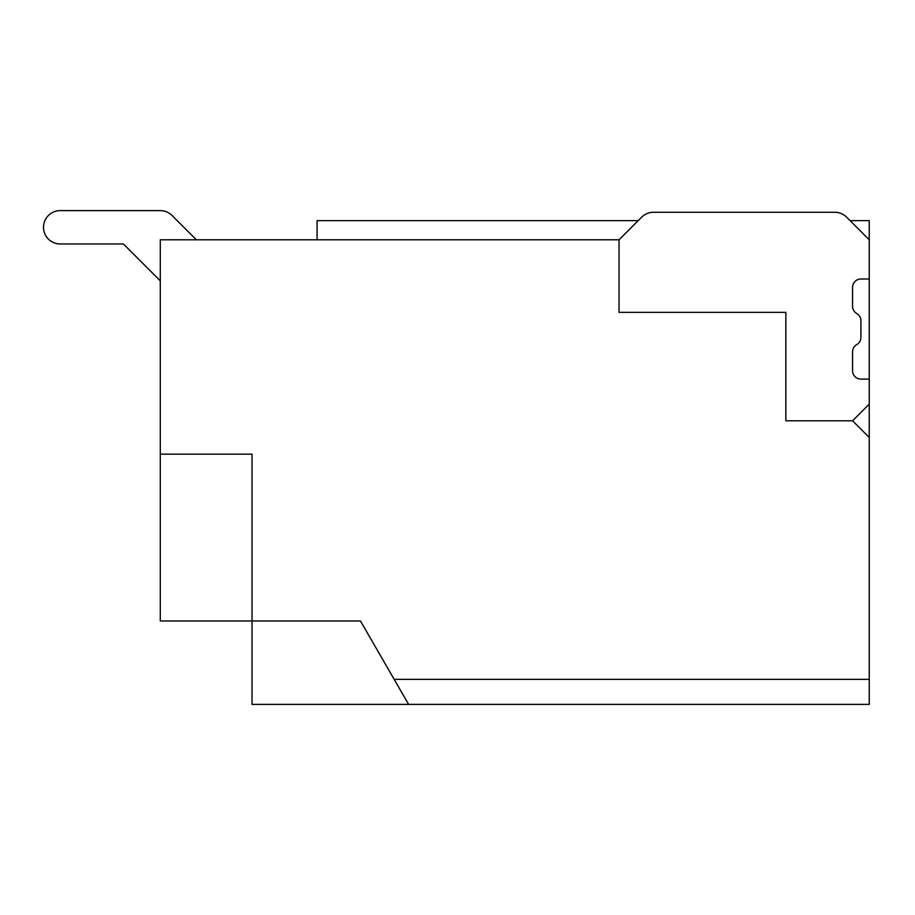 <?xml version="1.0" encoding="UTF-8"?>
<svg xmlns="http://www.w3.org/2000/svg" width="915" height="915" viewBox="0 0 915 915"><rect width="100%" height="100%" fill="white"/><g stroke="black" fill="none" stroke-linecap="round" stroke-linejoin="round"><path stroke-width="1.37" d="M869.25 239.81L869.25 220.618L850.069 220.618L846.615 217.164A16.676 16.676 0 0 0 834.812 212.28L653.459 212.28A16.676 16.676 0 0 0 641.667 217.164L619.032 239.81L619.032 312.37L785.848 312.37L785.848 420.797L852.574 420.797L869.25 404.121L869.25 379.096L860.912 379.096A8.338 8.338 0 0 1 852.574 370.758L852.574 351.84A8.338 8.338 0 0 1 856.737 344.612A8.338 8.338 0 0 0 860.912 337.395L860.912 320.707A8.338 8.338 0 0 0 856.737 313.49A8.338 8.338 0 0 1 852.574 306.262L852.574 287.344A8.338 8.338 0 0 1 860.912 279.006L869.25 279.006L869.25 239.81L846.615 217.164M172.077 215.494L196.393 239.81L172.077 215.494A16.676 16.676 0 0 0 160.285 210.61L60.196 210.61A16.676 16.676 0 0 0 43.52 227.297A16.676 16.676 0 0 0 60.196 243.973L123.422 243.973L160.285 280.836M160.285 210.61L60.196 210.61M60.196 243.973L123.422 243.973M834.812 212.28L653.459 212.28M252.037 704.39L252.037 454.16L160.285 454.16L160.285 620.976L360.464 620.976L394.171 679.365L869.25 679.365L869.25 704.39L252.037 704.39M869.25 679.365L869.25 404.121M869.25 379.096L869.25 279.006M317.093 239.81L317.093 220.618L638.212 220.618M160.285 454.16L160.285 239.81L619.032 239.81M869.25 437.484L852.574 420.797M408.616 704.39L394.171 679.365"/></g></svg>
